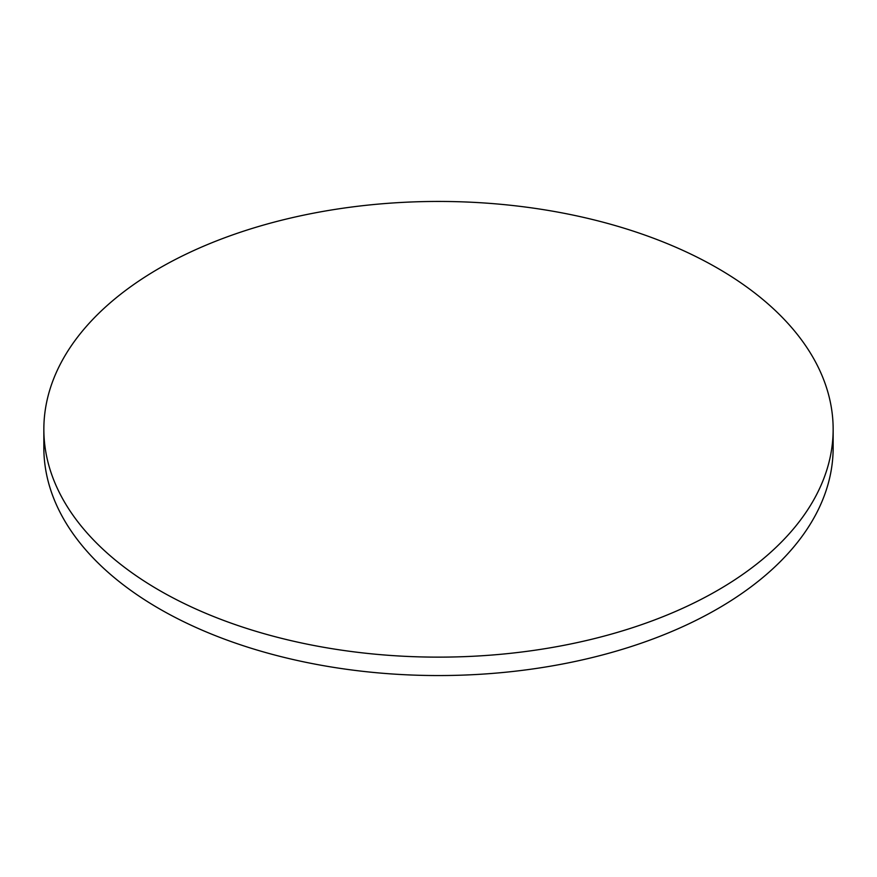 <?xml version="1.0" encoding="UTF-8"?>
<svg xmlns="http://www.w3.org/2000/svg" width="877" height="877" viewBox="0 0 877 877"><rect width="100%" height="100%" fill="white"/><g stroke="black" fill="none" stroke-linecap="round" stroke-linejoin="round"><path stroke-width="1.32" d="M159.439 590.407A394.65 227.845 0 0 0 589.53 639.793A394.65 227.845 0 0 0 833.15 429.291A394.65 227.845 0 0 0 717.561 268.176A394.65 227.845 0 0 0 287.47 218.79A394.65 227.845 0 0 0 43.85 429.291A394.65 227.845 0 0 0 159.439 590.407M43.85 429.291L43.85 447.708A394.65 227.845 0 0 0 159.439 608.824A394.65 227.845 0 0 0 589.53 658.21A394.65 227.845 0 0 0 833.15 447.708L833.15 429.291"/></g></svg>
